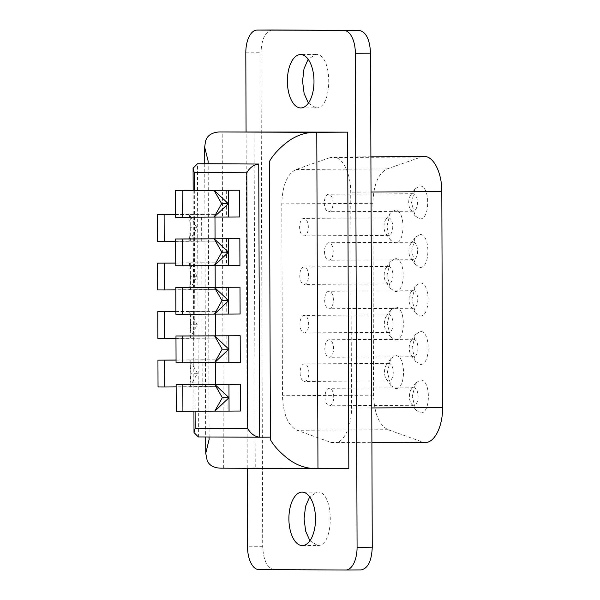 <?xml version="1.0" encoding="UTF-8"?>
<svg xmlns="http://www.w3.org/2000/svg" width="600" height="600" viewBox="0 0 600 600"><rect width="100%" height="100%" fill="white"/><g stroke="black" fill="none" stroke-linecap="round" stroke-linejoin="round"><path stroke-width="0.45" stroke-dasharray="3 2.25" d="M424.23 156.495L421.2 157.012L387.195 168.9C378.255 173.377 373.485 184.852 372.892 203.333L373.56 395.16C374.288 413.64 379.132 425.16 388.11 429.713L422.197 441.908L425.228 442.455M395.002 210.12L390.255 213.142L386.85 226.635L390.42 240.083L395.115 243.045C405.705 244.11 405.585 209.153 395.002 210.12M420.495 412.928C431.085 413.993 430.965 379.035 420.382 380.002L415.643 383.025L412.237 396.518L415.808 409.957L420.495 412.928M420.33 364.418C430.92 365.483 430.8 330.525 420.217 331.5L415.47 334.522L412.065 348.007L415.635 361.455L420.33 364.418M420.158 315.915C430.748 316.98 430.627 282.022 420.045 282.99L415.305 286.013L411.9 299.505L415.463 312.945L420.158 315.915M419.993 267.405C430.582 268.47 430.455 233.513 419.873 234.487L415.132 237.51L411.728 250.995L415.298 264.442L419.993 267.405M419.82 218.903C430.41 219.968 430.29 185.01 419.707 185.977L414.96 189L411.555 202.493L415.125 215.933L419.82 218.903M395.625 388.567C406.207 389.632 406.088 354.668 395.505 355.642L390.765 358.665L387.36 372.15L390.93 385.597L395.625 388.567M395.452 340.058C406.043 341.123 405.923 306.165 395.34 307.132L390.592 310.155L387.188 323.647L390.757 337.095L395.452 340.058M395.28 291.548C405.87 292.612 405.75 257.655 395.168 258.63L390.428 261.653L387.022 275.138L390.592 288.585L395.28 291.548M388.41 235.38A8.752 4.365 89.7 0 1 385.912 233.805A8.752 4.365 89.7 0 1 385.822 219.48A8.752 4.365 89.7 0 1 388.32 217.868A8.752 4.365 89.7 0 1 388.35 217.868A8.752 4.365 89.7 0 1 392.745 226.62A8.752 4.365 89.7 0 1 388.433 235.38A8.752 4.365 89.7 0 1 388.41 235.38L304.028 235.897A8.752 4.365 -90.3 0 0 304.028 235.897A8.752 4.365 -90.3 0 0 308.34 227.138A8.752 4.365 -90.3 0 0 303.945 218.385A8.752 4.365 -90.3 0 0 303.923 218.385A8.752 4.365 -90.3 0 0 299.61 227.145A8.752 4.365 -90.3 0 0 304.005 235.897M388.575 283.89A8.752 4.365 89.7 0 1 386.077 282.308A8.752 4.365 89.7 0 1 385.995 267.983A8.752 4.365 89.7 0 1 388.493 266.377A8.752 4.365 89.7 0 1 388.515 266.377A8.752 4.365 89.7 0 1 392.91 275.13A8.752 4.365 89.7 0 1 388.597 283.89A8.752 4.365 89.7 0 1 388.575 283.89M388.748 332.392A8.752 4.365 89.7 0 1 386.25 330.817A8.752 4.365 89.7 0 1 386.16 316.493A8.752 4.365 89.7 0 1 388.665 314.88A8.752 4.365 89.7 0 1 388.688 314.88A8.752 4.365 89.7 0 1 393.082 323.632A8.752 4.365 89.7 0 1 388.77 332.392A8.752 4.365 89.7 0 1 388.748 332.392L304.365 332.91A8.752 4.365 -90.3 0 0 304.365 332.91A8.752 4.365 -90.3 0 0 308.678 324.15A8.752 4.365 -90.3 0 0 304.282 315.397A8.752 4.365 -90.3 0 0 304.26 315.397A8.752 4.365 -90.3 0 0 299.947 324.157A8.752 4.365 -90.3 0 0 304.343 332.91M388.912 380.903A8.752 4.365 89.7 0 1 386.423 379.32A8.752 4.365 89.7 0 1 386.332 364.995A8.752 4.365 89.7 0 1 388.83 363.39A8.752 4.365 89.7 0 1 388.853 363.39A8.752 4.365 89.7 0 1 393.248 372.142A8.752 4.365 89.7 0 1 388.935 380.903A8.752 4.365 89.7 0 1 388.912 380.903M413.115 211.237A8.752 4.365 89.7 0 1 410.618 209.663A8.752 4.365 89.7 0 1 410.528 195.33A8.752 4.365 89.7 0 1 413.033 193.725A8.752 4.365 89.7 0 1 413.055 193.725A8.752 4.365 89.7 0 1 417.45 202.478A8.752 4.365 89.7 0 1 413.138 211.237A8.752 4.365 89.7 0 1 413.115 211.237M413.287 259.74A8.752 4.365 89.7 0 1 410.79 258.165A8.752 4.365 89.7 0 1 410.7 243.84A8.752 4.365 89.7 0 1 413.197 242.228A8.752 4.365 89.7 0 1 413.22 242.228A8.752 4.365 89.7 0 1 417.615 250.98A8.752 4.365 89.7 0 1 413.31 259.74A8.752 4.365 89.7 0 1 413.287 259.74M413.452 308.25A8.752 4.365 89.7 0 1 410.955 306.675A8.752 4.365 89.7 0 1 410.873 292.343A8.752 4.365 89.7 0 1 413.37 290.737A8.752 4.365 89.7 0 1 413.393 290.737A8.752 4.365 89.7 0 1 417.787 299.49A8.752 4.365 89.7 0 1 413.475 308.25A8.752 4.365 89.7 0 1 413.452 308.25M413.625 356.752A8.752 4.365 89.7 0 1 411.127 355.178A8.752 4.365 89.7 0 1 411.037 340.853A8.752 4.365 89.7 0 1 413.543 339.248A8.752 4.365 89.7 0 1 413.565 339.248A8.752 4.365 89.7 0 1 417.96 347.993A8.752 4.365 89.7 0 1 413.647 356.752A8.752 4.365 89.7 0 1 413.625 356.752M413.79 405.263A8.752 4.365 89.7 0 1 411.293 403.688A8.752 4.365 89.7 0 1 411.21 389.355A8.752 4.365 89.7 0 1 413.707 387.75A8.752 4.365 89.7 0 1 413.73 387.75A8.752 4.365 89.7 0 1 418.125 396.502A8.752 4.365 89.7 0 1 413.812 405.263A8.752 4.365 89.7 0 1 413.79 405.263M304.11 266.888A8.752 4.365 -90.3 0 0 304.087 266.888A8.752 4.365 -90.3 0 0 299.775 275.647A8.752 4.365 -90.3 0 0 304.17 284.4A8.752 4.365 -90.3 0 0 304.192 284.4A8.752 4.365 -90.3 0 0 308.505 275.64A8.752 4.365 -90.3 0 0 304.11 266.888M304.447 363.9A8.752 4.365 -90.3 0 0 304.425 363.9A8.752 4.365 -90.3 0 0 300.12 372.66A8.752 4.365 -90.3 0 0 304.515 381.413A8.752 4.365 -90.3 0 0 304.538 381.413A8.752 4.365 -90.3 0 0 308.843 372.653A8.752 4.365 -90.3 0 0 304.447 363.9M328.65 194.243A8.752 4.365 -90.3 0 0 328.627 194.243A8.752 4.365 -90.3 0 0 324.315 203.002A8.752 4.365 -90.3 0 0 328.71 211.748A8.752 4.365 -90.3 0 0 328.733 211.748A8.752 4.365 -90.3 0 0 333.045 202.995A8.752 4.365 -90.3 0 0 328.65 194.243M328.822 242.745A8.752 4.365 -90.3 0 0 328.8 242.745A8.752 4.365 -90.3 0 0 324.487 251.505A8.752 4.365 -90.3 0 0 328.882 260.257A8.752 4.365 -90.3 0 0 328.905 260.257A8.752 4.365 -90.3 0 0 333.218 251.498A8.752 4.365 -90.3 0 0 328.822 242.745M328.987 291.255A8.752 4.365 -90.3 0 0 328.965 291.255A8.752 4.365 -90.3 0 0 324.653 300.015A8.752 4.365 -90.3 0 0 329.048 308.767A8.752 4.365 -90.3 0 0 329.07 308.767A8.752 4.365 -90.3 0 0 333.382 300.007A8.752 4.365 -90.3 0 0 328.987 291.255M329.16 339.757A8.752 4.365 -90.3 0 0 329.138 339.757A8.752 4.365 -90.3 0 0 324.825 348.517A8.752 4.365 -90.3 0 0 329.22 357.27A8.752 4.365 -90.3 0 0 329.243 357.27A8.752 4.365 -90.3 0 0 333.555 348.51A8.752 4.365 -90.3 0 0 329.16 339.757M329.325 388.268A8.752 4.365 -90.3 0 0 329.303 388.268A8.752 4.365 -90.3 0 0 324.99 397.028A8.752 4.365 -90.3 0 0 329.385 405.78A8.752 4.365 -90.3 0 0 329.415 405.78A8.752 4.365 -90.3 0 0 333.72 397.02A8.752 4.365 -90.3 0 0 329.325 388.268M334.147 443.01C343.478 443.535 351.788 426.78 351.48 408.06L350.73 192.15A35.025 17.46 -90.3 0 0 333.15 157.05A35.025 17.46 -90.3 0 0 333.053 157.05A35.025 17.46 -90.3 0 0 330.12 157.567L296.115 169.462C287.175 173.933 282.405 185.415 281.805 203.888L282.472 395.715C283.2 414.195 288.053 425.715 297.022 430.275L331.11 442.463L334.147 443.01L371.903 442.778M272.25 30C265.365 31.312 261.608 38.888 260.985 52.718L262.71 546.713C263.423 560.535 267.233 568.14 274.132 569.528L360.998 569.91M308.4 103.132L316.02 107.858L300.84 107.948M315.952 107.858C333.127 109.583 332.94 52.867 315.765 54.443L308.138 59.258M309.93 540.743L317.55 545.46L302.37 545.558M317.483 545.46C334.657 547.192 334.462 490.478 317.295 492.053L309.66 496.868M247.252 468.285L246.075 131.782M348.817 468.36L255.24 467.947L254.062 131.73M255.24 467.947L220.41 468.165L313.822 468.577M209.04 436.995A31.523 27.322 90.3 0 1 209.04 436.882L270.322 437.153M208.163 161.212L209.13 439.373M209.04 436.882L198.413 436.942L197.46 163.77M239.767 217.005L226.41 216.945L226.32 190.155M239.94 265.507L226.583 265.455L226.485 238.657M240.105 314.017L226.748 313.957L226.657 287.168M240.278 362.528L226.92 362.468L226.83 335.67M240.442 411.03L227.093 410.97L226.995 384.18M215.055 238.733L215.062 241.147L201.705 241.087L201.615 214.298L214.965 214.358L214.98 217.087M215.22 287.235L215.228 289.657L201.877 289.597L201.78 262.808L215.138 262.86L215.145 265.597M215.392 335.745L215.4 338.16L202.042 338.1L201.952 311.31L215.303 311.37L215.317 314.1M215.558 384.248L215.572 386.67L202.215 386.61L202.118 359.82L215.475 359.873L215.483 362.61M226.41 216.945L175.56 217.252M226.583 265.455L175.725 265.763M226.748 313.957L175.898 314.272M226.92 362.468L176.062 362.775M227.093 410.97L176.235 411.285M214.965 214.358L175.545 214.597M215.062 241.147L175.642 241.388M201.705 241.087L157.53 241.433M190.32 241.163L190.222 214.365L201.615 214.298M175.545 214.53L190.222 214.365M215.138 262.86L175.718 263.1M215.228 289.657L175.808 289.897M201.877 289.597L157.695 289.935M190.485 289.665L190.395 262.875L201.78 262.808M175.718 263.032L190.395 262.875M215.303 311.37L175.89 311.61M215.4 338.16L175.98 338.4M202.042 338.1L157.868 338.445M190.657 338.175L190.567 311.377L201.952 311.31M175.89 311.543L190.567 311.377M215.475 359.873L176.055 360.112M215.572 386.67L176.153 386.91M202.215 386.61L158.032 386.947M190.83 386.678L190.733 359.888L202.118 359.82M176.055 360.045L190.733 359.888M196.95 227.79L189.315 214.44L190.275 227.76L189.405 241.237L196.95 227.79L190.275 227.76M197.123 276.3L189.48 262.95L190.44 276.27L189.578 289.74L197.123 276.3L190.44 276.27M197.288 324.803L189.653 311.452L190.613 324.772L189.743 338.25L197.288 324.803L190.613 324.772M197.46 373.312L189.825 359.962L190.778 373.282L189.915 386.752L197.46 373.312L190.778 373.282M371.025 192.022L350.73 192.15M421.2 157.012L330.12 157.567M351.48 408.06L371.775 407.94M296.115 169.462L387.195 168.9M274.132 569.528L258.952 569.618M262.71 546.713L247.53 546.803M245.805 52.807L260.985 52.718M373.56 395.16L282.472 395.715M388.11 429.713L297.022 430.275M331.11 442.463L422.197 441.908M372.892 203.333L281.805 203.888M223.358 468.143L222.188 131.925M194.325 190.35L195.097 411.24M385.912 233.805L390.42 240.083M385.822 219.48L390.255 213.142M386.077 282.308L390.592 288.585M385.995 267.983L390.428 261.653M386.25 330.817L390.757 337.095M386.16 316.493L390.592 310.155M386.423 379.32L390.93 385.597M386.332 364.995L390.765 358.665M410.618 209.663L415.125 215.933M410.528 195.33L414.96 189M410.79 258.165L415.298 264.442M410.7 243.84L415.132 237.51M410.955 306.675L415.47 312.945M410.873 292.343L415.305 286.013M411.127 355.178L415.635 361.455M411.037 340.853L415.47 334.522M411.293 403.688L415.808 409.965M411.21 389.355L415.643 383.025M388.32 217.868L303.923 218.385M388.493 266.377L304.087 266.888M388.597 283.89L304.192 284.4M388.665 314.88L304.26 315.397M388.83 363.39L304.425 363.9M388.935 380.903L304.538 381.413M413.033 193.725L328.627 194.243M413.138 211.237L328.733 211.748M413.197 242.228L328.8 242.745M413.31 259.74L328.905 260.257M413.37 290.737L328.965 291.255M413.475 308.25L329.07 308.767M413.543 339.248L329.138 339.757M413.647 356.752L329.243 357.27M413.707 387.75L329.303 388.268M413.812 405.263L329.415 405.78M370.905 156.817L333.053 157.05M315.697 54.443L300.517 54.54M317.228 492.053L302.048 492.143M204.735 163.725L205.688 436.98M193.163 190.358L193.935 411.248"/><path stroke-width="0.9" d="M371.903 442.778L425.228 442.455C434.558 442.98 442.868 426.225 442.567 407.505L441.81 191.595C441.99 172.882 433.56 156.053 424.23 156.495L424.05 156.495M247.252 468.285L247.53 546.803A22.763 11.348 -90.3 0 0 258.952 569.618L345.817 570A22.763 11.348 -90.3 0 0 345.877 570L360.998 569.91C367.882 568.597 371.64 561.023 372.263 547.192L370.538 53.198C369.825 39.375 366.015 31.77 359.115 30.383L272.13 30M308.138 59.258L303.99 68.843L302.55 81.233L304.14 93.6L308.4 103.132M309.66 496.868L305.52 506.452L304.072 518.842L305.67 531.21L309.93 540.743M246.075 131.782L245.805 52.807A22.763 11.348 -90.3 0 1 257.01 30.09A22.763 11.348 -90.3 0 1 257.07 30.09L359.115 30.383M370.538 53.198L355.358 53.287A22.763 11.348 -90.3 0 0 343.928 30.473M355.358 53.287L357.082 547.283L372.263 547.192M345.877 570A22.763 11.348 -90.3 0 0 357.082 547.283M300.772 107.948A26.707 13.312 -90.3 0 0 300.84 107.948A26.707 13.312 -90.3 0 0 313.995 81.233A26.707 13.312 -90.3 0 0 300.585 54.54A26.707 13.312 -90.3 0 0 300.517 54.54A26.707 13.312 -90.3 0 0 287.37 81.255A26.707 13.312 -90.3 0 0 300.772 107.948M302.303 545.558A26.707 13.312 -90.3 0 0 302.37 545.558A26.707 13.312 -90.3 0 0 315.517 518.842A26.707 13.312 -90.3 0 0 302.115 492.143A26.707 13.312 -90.3 0 0 302.048 492.143A26.707 13.312 -90.3 0 0 288.892 518.865A26.707 13.312 -90.3 0 0 302.303 545.558M194.325 190.35L194.265 172.59L193.08 168.21L197.46 163.77L208.087 163.703A31.523 27.322 90.3 0 1 208.163 161.212L204.675 147.15L205.507 141.322C207.112 135.615 211.688 132.495 219.24 131.947L347.647 132.142L348.817 468.36L317.962 468.548L316.785 132.33L312.653 132.352C303.51 132.938 295.058 136.17 287.295 142.042C278.955 148.538 273.007 155.017 269.445 161.483L270.413 439.643C274.013 446.123 280.013 452.603 288.397 459.075C296.205 464.925 304.68 468.09 313.822 468.577L317.962 468.548M347.647 132.142L316.785 132.33M209.04 436.995A31.523 27.322 90.3 0 0 209.13 439.373L205.748 453.322L207.173 460.507C209.16 465.293 213.57 467.842 220.41 468.165L313.822 468.577M208.087 163.703L258.743 164.04C253.583 164.797 249.608 167.722 246.817 172.822L247.71 428.482C250.545 433.597 254.542 436.507 259.695 437.213L270.322 437.153A31.523 27.322 90.3 0 0 270.413 439.643M269.445 161.483A31.523 27.322 90.3 0 0 269.37 163.972M259.553 437.213L198.345 436.942L259.695 437.213L258.743 164.04L197.46 163.77M198.345 436.942L194.002 432.6L195.157 428.257L247.71 428.482M175.462 190.462L182.145 190.493L182.235 217.282L175.56 217.252L175.462 190.462L239.678 190.215L239.767 217.005L228.382 217.072L228.337 203.678L214.118 217.087L228.382 217.072M175.635 238.972L182.31 239.002L182.407 265.793L175.725 265.763L175.635 238.972L239.843 238.718L239.94 265.507L228.555 265.582L228.502 252.188L214.282 265.597L228.555 265.582M175.8 287.475L182.483 287.505L182.572 314.295L175.898 314.272L175.8 287.475L240.015 287.228L240.105 314.017L228.72 314.085L228.675 300.69L214.455 314.1L228.72 314.085M175.972 335.985L182.648 336.015L182.745 362.805L176.062 362.775L175.972 335.985L240.18 335.73L240.278 362.528L228.892 362.595L228.847 349.2L214.62 362.61L228.892 362.595M176.145 384.487L182.82 384.518L182.91 411.308L176.235 411.285L176.145 384.487L240.353 384.24L240.442 411.03L229.058 411.097L229.013 397.702L214.792 411.12L229.058 411.097M214.98 217.087L215.055 238.733M215.145 265.597L215.22 287.235M215.317 314.1L215.392 335.745M215.483 362.61L215.558 384.248M239.678 190.215L182.145 190.493M228.292 190.282L228.337 203.678L214.02 190.297L221.655 203.647L214.118 217.087L182.235 217.282M239.843 238.718L182.31 239.002M228.458 238.785L228.502 252.188L214.192 238.808L221.827 252.157L214.282 265.597L182.407 265.793M240.015 287.228L182.483 287.505M228.63 287.295L228.675 300.69L214.358 287.31L222 300.66L214.455 314.1L182.572 314.295M240.18 335.73L182.648 336.015M228.795 335.798L228.847 349.2L214.53 335.82L222.165 349.17L214.62 362.61L182.745 362.805M240.353 384.24L182.82 384.518M228.968 384.308L229.013 397.702L214.695 384.322L222.337 397.673L214.792 411.12L182.91 411.308M175.545 214.597L157.433 214.635L175.545 214.53M175.642 241.388L164.205 241.455L164.115 214.665M164.205 241.455L157.53 241.433L157.433 214.635M175.718 263.1L157.605 263.145L175.718 263.032M175.808 289.897L164.377 289.965L164.28 263.175M164.377 289.965L157.695 289.935L157.605 263.145M175.89 311.61L157.77 311.647L175.89 311.543M175.98 338.4L164.542 338.475L164.453 311.678M164.542 338.475L157.868 338.445L157.77 311.647M176.055 360.112L157.942 360.157L176.055 360.045M176.153 386.91L164.715 386.978L164.618 360.188M164.715 386.978L158.032 386.947L157.942 360.157M221.655 203.647L228.337 203.678M221.827 252.157L228.502 252.188M222 300.66L228.675 300.69M222.165 349.17L228.847 349.2M222.337 397.673L229.013 397.702M441.81 191.595L371.025 192.022M371.775 407.94L442.567 407.505M272.25 30L257.07 30.09M360.998 569.91L345.93 570M312.653 132.352L219.24 131.947M195.097 411.24L195.157 428.257M194.265 172.59L246.817 172.822M424.14 156.495L370.905 156.817M272.19 30L257.01 30.09M204.675 147.15L204.735 163.725M205.688 436.98L205.74 453.322M193.08 168.21L193.163 190.358M193.935 411.248L194.002 432.6"/></g></svg>

